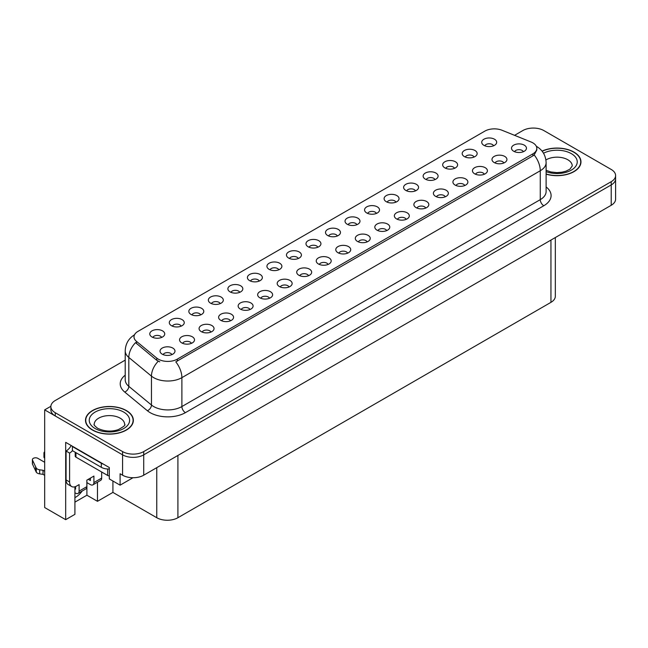 <?xml version="1.0" encoding="UTF-8"?>
<svg xmlns="http://www.w3.org/2000/svg" width="648" height="648" viewBox="0 0 648 648"><rect width="100%" height="100%" fill="white"/><g stroke="black" fill="none" stroke-linecap="round" stroke-linejoin="round"><path stroke-width="0.97" d="M239.736 292.329A4.487 2.592 0 0 0 238.529 291.074A4.487 2.592 0 0 0 234.106 290.417A4.487 2.592 0 0 0 230.98 292.329M240.643 285.784A7.476 4.317 0 0 0 231.061 285.298A7.476 4.317 0 0 0 228.59 290.66A7.476 4.317 0 0 0 230.072 291.884A7.476 4.317 0 0 0 242.125 290.66A7.476 4.317 0 0 0 240.643 285.784M493.574 145.776A4.487 2.592 0 0 0 492.375 144.52A4.487 2.592 0 0 0 487.952 143.864A4.487 2.592 0 0 0 484.825 145.776M494.489 139.223A7.476 4.317 0 0 0 484.906 138.745A7.476 4.317 0 0 0 482.428 144.107A7.476 4.317 0 0 0 483.91 145.33A7.476 4.317 0 0 0 495.971 144.107A7.476 4.317 0 0 0 494.489 139.223M484.307 174.247A4.487 2.592 0 0 0 483.1 172.984A4.487 2.592 0 0 0 478.678 172.328A4.487 2.592 0 0 0 475.551 174.247M485.214 167.694A7.476 4.317 0 0 0 475.632 167.216A7.476 4.317 0 0 0 473.161 172.579A7.476 4.317 0 0 0 474.644 173.802A7.476 4.317 0 0 0 486.697 172.579A7.476 4.317 0 0 0 485.214 167.694M259.257 281.062A4.487 2.592 0 0 0 258.058 279.798A4.487 2.592 0 0 0 253.635 279.142A4.487 2.592 0 0 0 250.509 281.062M260.172 274.509A7.476 4.317 0 0 0 250.59 274.023A7.476 4.317 0 0 0 248.111 279.393A7.476 4.317 0 0 0 249.593 280.608A7.476 4.317 0 0 0 261.654 279.393A7.476 4.317 0 0 0 260.172 274.509M425.728 208.065A4.487 2.592 0 0 0 424.521 206.809A4.487 2.592 0 0 0 420.106 206.153A4.487 2.592 0 0 0 416.972 208.065M426.635 201.512A7.476 4.317 0 0 0 417.053 201.034A7.476 4.317 0 0 0 414.582 206.396A7.476 4.317 0 0 0 416.065 207.619A7.476 4.317 0 0 0 428.117 206.396A7.476 4.317 0 0 0 426.635 201.512M376.415 213.419A4.487 2.592 0 0 0 375.216 212.155A4.487 2.592 0 0 0 370.794 211.499A4.487 2.592 0 0 0 367.667 213.419M377.33 206.866A7.476 4.317 0 0 0 367.748 206.388A7.476 4.317 0 0 0 365.269 211.75A7.476 4.317 0 0 0 366.752 212.973A7.476 4.317 0 0 0 378.813 211.75A7.476 4.317 0 0 0 377.33 206.866M308.57 275.708A4.487 2.592 0 0 0 307.363 274.444A4.487 2.592 0 0 0 302.948 273.788A4.487 2.592 0 0 0 299.813 275.708M309.477 269.155A7.476 4.317 0 0 0 299.894 268.677A7.476 4.317 0 0 0 297.424 274.039A7.476 4.317 0 0 0 298.906 275.262A7.476 4.317 0 0 0 310.959 274.039A7.476 4.317 0 0 0 309.477 269.155M434.994 179.601A4.487 2.592 0 0 0 433.796 178.338A4.487 2.592 0 0 0 429.373 177.682A4.487 2.592 0 0 0 426.246 179.601M435.91 173.048A7.476 4.317 0 0 0 426.327 172.562A7.476 4.317 0 0 0 423.849 177.933A7.476 4.317 0 0 0 425.331 179.148A7.476 4.317 0 0 0 437.392 177.933A7.476 4.317 0 0 0 435.91 173.048M367.149 241.89A4.487 2.592 0 0 0 365.942 240.627A4.487 2.592 0 0 0 361.527 239.971A4.487 2.592 0 0 0 358.393 241.89M368.056 235.337A7.476 4.317 0 0 0 358.474 234.851A7.476 4.317 0 0 0 356.003 240.222A7.476 4.317 0 0 0 357.485 241.437A7.476 4.317 0 0 0 369.538 240.222A7.476 4.317 0 0 0 368.056 235.337M395.944 202.144A4.487 2.592 0 0 0 394.737 200.88A4.487 2.592 0 0 0 390.323 200.224A4.487 2.592 0 0 0 387.188 202.144M396.851 195.591A7.476 4.317 0 0 0 387.277 195.113A7.476 4.317 0 0 0 384.799 200.475A7.476 4.317 0 0 0 386.281 201.698A7.476 4.317 0 0 0 398.342 200.475A7.476 4.317 0 0 0 396.851 195.591M328.099 264.433A4.487 2.592 0 0 0 326.892 263.169A4.487 2.592 0 0 0 322.469 262.513A4.487 2.592 0 0 0 319.343 264.433M329.006 257.88A7.476 4.317 0 0 0 319.424 257.402A7.476 4.317 0 0 0 316.945 262.764A7.476 4.317 0 0 0 318.435 263.987A7.476 4.317 0 0 0 330.488 262.764A7.476 4.317 0 0 0 329.006 257.88M454.523 168.326A4.487 2.592 0 0 0 453.317 167.062A4.487 2.592 0 0 0 448.902 166.406A4.487 2.592 0 0 0 445.767 168.326M455.431 161.773A7.476 4.317 0 0 0 445.848 161.295A7.476 4.317 0 0 0 443.378 166.657A7.476 4.317 0 0 0 444.86 167.881A7.476 4.317 0 0 0 456.913 166.657A7.476 4.317 0 0 0 455.431 161.773M386.67 230.615A4.487 2.592 0 0 0 385.471 229.351A4.487 2.592 0 0 0 381.048 228.695A4.487 2.592 0 0 0 377.922 230.615M387.585 224.062A7.476 4.317 0 0 0 378.003 223.576A7.476 4.317 0 0 0 375.524 228.946A7.476 4.317 0 0 0 377.014 230.17A7.476 4.317 0 0 0 389.067 228.946A7.476 4.317 0 0 0 387.585 224.062M181.157 326.155A4.487 2.592 0 0 0 179.95 324.891A4.487 2.592 0 0 0 175.527 324.235A4.487 2.592 0 0 0 172.4 326.155M182.064 319.602A7.476 4.317 0 0 0 172.481 319.116A7.476 4.317 0 0 0 170.011 324.486A7.476 4.317 0 0 0 171.493 325.709A7.476 4.317 0 0 0 183.546 324.486A7.476 4.317 0 0 0 182.064 319.602M278.786 269.787A4.487 2.592 0 0 0 277.579 268.523A4.487 2.592 0 0 0 273.164 267.867A4.487 2.592 0 0 0 270.03 269.787M279.693 263.234A7.476 4.317 0 0 0 270.119 262.756A7.476 4.317 0 0 0 267.64 268.118A7.476 4.317 0 0 0 269.123 269.341A7.476 4.317 0 0 0 281.183 268.118A7.476 4.317 0 0 0 279.693 263.234M191.411 343.351A4.487 2.592 0 0 0 190.204 342.087A4.487 2.592 0 0 0 185.79 341.431A4.487 2.592 0 0 0 182.655 343.351M192.318 336.798A7.476 4.317 0 0 0 182.744 336.312A7.476 4.317 0 0 0 180.266 341.682A7.476 4.317 0 0 0 181.748 342.897A7.476 4.317 0 0 0 193.809 341.682A7.476 4.317 0 0 0 192.318 336.798M337.365 235.969A4.487 2.592 0 0 0 336.158 234.706A4.487 2.592 0 0 0 331.744 234.049A4.487 2.592 0 0 0 328.609 235.969M338.272 229.416A7.476 4.317 0 0 0 328.698 228.93A7.476 4.317 0 0 0 326.219 234.301A7.476 4.317 0 0 0 327.702 235.516A7.476 4.317 0 0 0 339.763 234.301A7.476 4.317 0 0 0 338.272 229.416M230.461 320.801A4.487 2.592 0 0 0 229.262 319.537A4.487 2.592 0 0 0 224.84 318.881A4.487 2.592 0 0 0 221.713 320.801M231.376 314.248A7.476 4.317 0 0 0 221.794 313.77A7.476 4.317 0 0 0 219.316 319.132A7.476 4.317 0 0 0 220.798 320.355A7.476 4.317 0 0 0 232.859 319.132A7.476 4.317 0 0 0 231.376 314.248M289.04 286.983A4.487 2.592 0 0 0 287.842 285.719A4.487 2.592 0 0 0 283.419 285.063A4.487 2.592 0 0 0 280.292 286.983M289.956 280.43A7.476 4.317 0 0 0 280.373 279.944A7.476 4.317 0 0 0 277.895 285.314A7.476 4.317 0 0 0 279.377 286.529A7.476 4.317 0 0 0 291.438 285.314A7.476 4.317 0 0 0 289.956 280.43M356.894 224.694A4.487 2.592 0 0 0 355.687 223.43A4.487 2.592 0 0 0 351.265 222.774A4.487 2.592 0 0 0 348.138 224.694M357.801 218.141A7.476 4.317 0 0 0 348.219 217.655A7.476 4.317 0 0 0 345.74 223.025A7.476 4.317 0 0 0 347.231 224.249A7.476 4.317 0 0 0 359.284 223.025A7.476 4.317 0 0 0 357.801 218.141M249.99 309.525A4.487 2.592 0 0 0 248.783 308.27A4.487 2.592 0 0 0 244.369 307.614A4.487 2.592 0 0 0 241.234 309.525M250.898 302.972A7.476 4.317 0 0 0 241.323 302.495A7.476 4.317 0 0 0 238.845 307.857A7.476 4.317 0 0 0 240.327 309.08A7.476 4.317 0 0 0 252.388 307.857A7.476 4.317 0 0 0 250.898 302.972M415.473 190.868A4.487 2.592 0 0 0 414.266 189.613A4.487 2.592 0 0 0 409.844 188.957A4.487 2.592 0 0 0 406.717 190.868M416.38 184.324A7.476 4.317 0 0 0 406.798 183.838A7.476 4.317 0 0 0 404.32 189.2A7.476 4.317 0 0 0 405.81 190.423A7.476 4.317 0 0 0 417.863 189.2A7.476 4.317 0 0 0 416.38 184.324M347.62 253.157A4.487 2.592 0 0 0 346.421 251.902A4.487 2.592 0 0 0 341.998 251.246A4.487 2.592 0 0 0 338.872 253.157M348.535 246.605A7.476 4.317 0 0 0 338.953 246.127A7.476 4.317 0 0 0 336.474 251.489A7.476 4.317 0 0 0 337.956 252.712A7.476 4.317 0 0 0 350.017 251.489A7.476 4.317 0 0 0 348.535 246.605M298.315 258.512A4.487 2.592 0 0 0 297.108 257.248A4.487 2.592 0 0 0 292.685 256.592A4.487 2.592 0 0 0 289.559 258.512M299.222 251.959A7.476 4.317 0 0 0 289.64 251.481A7.476 4.317 0 0 0 287.169 256.843A7.476 4.317 0 0 0 288.652 258.066A7.476 4.317 0 0 0 300.704 256.843A7.476 4.317 0 0 0 299.222 251.959M503.828 162.972A4.487 2.592 0 0 0 502.629 161.708A4.487 2.592 0 0 0 498.207 161.052A4.487 2.592 0 0 0 495.08 162.972M504.743 156.419A7.476 4.317 0 0 0 495.161 155.941A7.476 4.317 0 0 0 492.683 161.303A7.476 4.317 0 0 0 494.165 162.527A7.476 4.317 0 0 0 506.226 161.303A7.476 4.317 0 0 0 504.743 156.419M269.519 298.258A4.487 2.592 0 0 0 268.312 296.995A4.487 2.592 0 0 0 263.89 296.339A4.487 2.592 0 0 0 260.763 298.258M270.427 291.705A7.476 4.317 0 0 0 260.844 291.219A7.476 4.317 0 0 0 258.366 296.59A7.476 4.317 0 0 0 259.856 297.805A7.476 4.317 0 0 0 271.909 296.59A7.476 4.317 0 0 0 270.427 291.705M161.627 337.43A4.487 2.592 0 0 0 160.421 336.166A4.487 2.592 0 0 0 156.006 335.51A4.487 2.592 0 0 0 152.879 337.43M162.543 330.877A7.476 4.317 0 0 0 152.96 330.391A7.476 4.317 0 0 0 150.482 335.761A7.476 4.317 0 0 0 151.964 336.976A7.476 4.317 0 0 0 164.025 335.761A7.476 4.317 0 0 0 162.543 330.877M220.207 303.604A4.487 2.592 0 0 0 219 302.341A4.487 2.592 0 0 0 214.585 301.685A4.487 2.592 0 0 0 211.459 303.604M221.114 297.051A7.476 4.317 0 0 0 211.54 296.573A7.476 4.317 0 0 0 209.061 301.936A7.476 4.317 0 0 0 210.543 303.159A7.476 4.317 0 0 0 222.604 301.936A7.476 4.317 0 0 0 221.114 297.051M171.882 354.618A4.487 2.592 0 0 0 170.683 353.363A4.487 2.592 0 0 0 166.261 352.706A4.487 2.592 0 0 0 163.134 354.618M172.797 348.065A7.476 4.317 0 0 0 163.215 347.587A7.476 4.317 0 0 0 160.736 352.949A7.476 4.317 0 0 0 162.219 354.173A7.476 4.317 0 0 0 174.28 352.949A7.476 4.317 0 0 0 172.797 348.065M523.357 151.697A4.487 2.592 0 0 0 522.15 150.441A4.487 2.592 0 0 0 517.736 149.785A4.487 2.592 0 0 0 514.609 151.697M524.264 145.144A7.476 4.317 0 0 0 514.69 144.666A7.476 4.317 0 0 0 512.212 150.028A7.476 4.317 0 0 0 513.694 151.251A7.476 4.317 0 0 0 525.755 150.028A7.476 4.317 0 0 0 524.264 145.144M317.836 247.236A4.487 2.592 0 0 0 316.637 245.981A4.487 2.592 0 0 0 312.214 245.325A4.487 2.592 0 0 0 309.088 247.236M318.751 240.683A7.476 4.317 0 0 0 309.169 240.206A7.476 4.317 0 0 0 306.69 245.568A7.476 4.317 0 0 0 308.173 246.791A7.476 4.317 0 0 0 320.234 245.568A7.476 4.317 0 0 0 318.751 240.683M210.94 332.076A4.487 2.592 0 0 0 209.733 330.812A4.487 2.592 0 0 0 205.311 330.156A4.487 2.592 0 0 0 202.184 332.076M211.847 325.523A7.476 4.317 0 0 0 202.265 325.037A7.476 4.317 0 0 0 199.787 330.407A7.476 4.317 0 0 0 201.277 331.63A7.476 4.317 0 0 0 213.33 330.407A7.476 4.317 0 0 0 211.847 325.523M474.053 157.051A4.487 2.592 0 0 0 472.846 155.787A4.487 2.592 0 0 0 468.423 155.131A4.487 2.592 0 0 0 465.296 157.051M474.96 150.498A7.476 4.317 0 0 0 465.377 150.02A7.476 4.317 0 0 0 462.899 155.382A7.476 4.317 0 0 0 464.389 156.605A7.476 4.317 0 0 0 476.442 155.382A7.476 4.317 0 0 0 474.96 150.498M406.199 219.34A4.487 2.592 0 0 0 404.992 218.076A4.487 2.592 0 0 0 400.577 217.42A4.487 2.592 0 0 0 397.451 219.34M407.114 212.787A7.476 4.317 0 0 0 397.532 212.309A7.476 4.317 0 0 0 395.053 217.671A7.476 4.317 0 0 0 396.536 218.894A7.476 4.317 0 0 0 408.596 217.671A7.476 4.317 0 0 0 407.114 212.787M200.678 314.879A4.487 2.592 0 0 0 199.479 313.616A4.487 2.592 0 0 0 195.056 312.96A4.487 2.592 0 0 0 191.929 314.879M201.593 308.327A7.476 4.317 0 0 0 192.011 307.849A7.476 4.317 0 0 0 189.532 313.211A7.476 4.317 0 0 0 191.014 314.434A7.476 4.317 0 0 0 203.075 313.211A7.476 4.317 0 0 0 201.593 308.327M464.778 185.522A4.487 2.592 0 0 0 463.571 184.259A4.487 2.592 0 0 0 459.157 183.603A4.487 2.592 0 0 0 456.03 185.522M465.693 178.97A7.476 4.317 0 0 0 456.111 178.484A7.476 4.317 0 0 0 453.632 183.854A7.476 4.317 0 0 0 455.115 185.069A7.476 4.317 0 0 0 467.176 183.854A7.476 4.317 0 0 0 465.693 178.97M445.249 196.798A4.487 2.592 0 0 0 444.05 195.534A4.487 2.592 0 0 0 439.628 194.878A4.487 2.592 0 0 0 436.501 196.798M446.164 190.245A7.476 4.317 0 0 0 436.582 189.759A7.476 4.317 0 0 0 434.103 195.129A7.476 4.317 0 0 0 435.586 196.344A7.476 4.317 0 0 0 447.647 195.129A7.476 4.317 0 0 0 446.164 190.245M532.867 142.868A13.462 7.768 0 0 0 531.068 142.001L502.046 130.264A13.462 7.768 0 0 0 484.809 131.139L137.951 331.395A13.462 7.768 0 0 0 134.006 336.887A13.462 7.768 0 0 0 136.445 341.342L156.767 358.101A13.462 7.768 0 0 0 177.309 359.138L532.867 153.859A13.462 7.768 0 0 0 536.811 148.36A13.462 7.768 0 0 0 532.867 142.868M50.884 406.288L44.68 409.868L122.569 454.839A14.953 8.635 0 0 0 143.718 454.839L611.218 184.931A14.953 8.635 0 0 0 615.6 178.824A14.953 8.635 0 0 1 611.218 184.931L143.718 454.839A14.953 8.635 0 0 1 122.569 454.839L55.25 415.976A14.953 8.635 0 0 1 50.868 409.868L50.868 406.612A14.953 8.635 0 0 0 55.25 412.719L122.569 451.583A14.953 8.635 0 0 0 143.718 451.583L611.218 181.675A14.953 8.635 0 0 0 615.6 175.568A14.953 8.635 0 0 0 611.218 169.468L543.899 130.596A14.953 8.635 0 0 0 522.75 130.596L514.569 135.327M533.895 128.077L532.761 128.077M74.917 486.786L74.917 514.342L65.683 519.672L65.683 442.349L109.318 467.54L109.318 478.937L120.099 485.166L120.099 473.769L122.569 475.195A14.953 8.635 0 0 0 143.718 475.195L611.218 205.278A14.953 8.635 0 0 0 615.6 199.179L615.6 175.568M132.994 477.722L120.099 485.166M65.683 519.672L44.68 507.546L44.68 409.868M555.328 237.549L555.328 296.241A14.953 8.635 180 0 1 550.946 302.349L177.908 517.72A14.953 8.635 180 0 1 156.759 517.72L112.914 492.407L112.914 481.01M112.914 492.407L97.475 501.317L97.475 482.209M74.917 502.135L86.905 495.218L97.475 501.317M74.917 497.632A15.949 9.21 120 0 0 82.175 491.038M86.905 495.218L86.905 482.598M546.11 174.158A23.927 13.811 0 0 0 580.973 161.879A23.927 13.811 0 0 0 573.966 152.11A23.927 13.811 0 0 0 542.06 151.106M126.344 410.54A23.927 13.811 0 0 0 100.27 407.543A23.927 13.811 0 0 0 85.496 420.309A23.927 13.811 0 0 0 92.502 430.078A23.927 13.811 0 0 0 118.576 433.075A23.927 13.811 0 0 0 133.35 420.309A23.927 13.811 0 0 0 126.344 410.54M536.811 148.36L536.811 150.012L534.171 154.937L532.867 155.885L175.794 361.851A17.447 10.076 60 0 1 181.886 377.654A19.934 11.51 180 0 1 153.689 377.654A19.934 11.51 180 0 1 151.462 376.124L128.814 357.445A19.934 11.51 180 0 1 125.21 350.843L125.21 379.744A19.934 11.51 0 0 0 128.814 386.346L151.462 405.016A19.934 11.51 0 0 0 153.689 406.555A19.934 11.51 0 0 0 181.886 406.555L540.27 199.641A19.934 11.51 0 0 0 546.11 191.5L546.11 162.608A19.934 11.51 180 0 1 540.27 170.748A17.447 10.076 -120 0 0 534.171 154.937M159.789 361.851L156.767 360.32L135.537 342.646A17.447 11.672 129.5 0 0 128.814 357.445L128.814 386.346A4.982 3.337 -50.5 0 1 124.732 392.064A24.924 14.386 180 0 1 125.21 375.176M125.21 360.118L55.25 400.513A14.953 8.635 0 0 0 50.868 406.612M101.671 471.995L101.671 478.103L93.911 482.582A4.982 2.876 60 0 1 92.883 484.858A4.982 2.876 60 0 1 90.388 484.615L86.864 482.582M93.911 482.582L93.911 476.069L86.864 480.136L86.864 486.648L79.113 491.127L79.113 484.615L76.642 486.041A9.971 5.759 -60 0 1 71.661 486.535A9.971 5.759 -60 0 1 69.595 481.966L69.595 453.074L66.072 451.04A9.971 5.759 120 0 0 71.191 445.532M88.274 479.326L90.388 480.541L90.388 478.103M103.575 464.219A9.971 5.759 180 0 1 101.315 463.247L72.414 446.561A9.971 5.759 0 0 0 72.714 446.407M72.414 446.561L72.414 450.627L101.315 467.313A9.971 5.759 0 0 0 109.318 468.974M71.661 486.535L68.137 484.493A9.971 5.759 -60 0 1 66.072 479.933L66.072 451.04M72.495 450.676A9.971 5.759 -60 0 1 69.595 453.074M74.917 488.705L75.589 489.086L75.589 486.559M44.68 475.316L43.003 474.344L43.003 470.278L44.68 471.242M79.113 491.127A4.982 2.876 60 0 1 78.076 493.403A4.982 2.876 60 0 1 75.589 493.16L74.917 492.772M44.68 462.291L37.835 458.339A3.183 1.839 180 0 0 34.368 457.942A3.183 1.839 180 0 0 32.4 459.643A3.183 1.839 180 0 0 32.505 460.112L36.288 468.14A4.982 2.876 0 0 0 39.682 469.808L43.003 470.278M43.003 474.344L39.682 473.874L39.682 469.808M36.288 468.14L36.288 472.214L32.505 464.187A3.183 1.839 0 0 1 32.4 463.709L32.4 459.643M36.288 472.214A4.982 2.876 0 0 0 39.682 473.874M78.076 493.403L85.836 488.932A4.982 2.876 -120 0 0 86.864 486.648M35.616 466.811L35.616 470.885M92.883 484.858L100.634 480.387A4.982 2.876 -120 0 0 101.671 478.103M44.68 454.135A3.183 1.839 180 0 1 43.951 452.968A3.183 1.839 180 0 1 44.68 451.802M43.951 452.968L43.951 457.043A3.183 1.839 0 0 0 44.68 458.209M542.165 151.243A23.676 13.673 180 0 1 573.788 152.207A23.676 13.673 180 0 1 580.721 161.879A23.676 13.673 180 0 1 546.11 173.996M126.166 410.646A23.676 13.673 180 0 1 133.099 420.309A23.676 13.673 180 0 1 118.487 432.937A23.676 13.673 180 0 1 92.68 429.972A23.676 13.673 180 0 1 85.747 420.309A23.676 13.673 180 0 1 100.359 407.681A23.676 13.673 180 0 1 126.166 410.646M109.318 475.875A2.495 1.442 180 0 1 107.657 475.454L75.938 457.14A2.495 1.442 180 0 1 75.209 456.127L75.209 452.247M611.218 205.278L611.218 181.675M143.718 475.195L143.718 451.583M122.569 475.195L122.569 451.583M177.908 517.72L177.908 455.455M550.946 302.349L550.946 240.076M156.759 517.72L156.759 467.662M136.445 341.342L136.445 343.562M156.767 358.101L156.767 360.32M177.309 359.138L177.309 361.171M532.867 153.859L532.867 155.885M185.417 412.655A4.982 2.876 60 0 1 181.886 406.555L181.886 377.654L540.27 170.748L540.27 199.641A4.982 2.876 60 0 0 543.794 205.748L185.417 412.655A24.924 14.386 180 0 1 150.166 412.655A24.924 14.386 180 0 1 147.371 410.735L124.732 392.064M158.258 361.244A17.447 11.672 129.5 0 0 151.462 376.124L151.462 405.016A4.982 3.337 -50.5 0 1 147.371 410.735M546.11 186.94A24.924 14.386 180 0 1 543.794 205.748M55.25 412.719L55.25 415.976M101.315 463.247L101.315 467.313M69.595 481.966L66.072 479.933M32.505 460.112L32.505 464.187M546.11 170.319L550.832 171.947L556.843 172.619L561.921 172.214L565.988 171.161L569.932 169.16L572.249 165.945A15.204 8.78 0 0 0 567.794 159.74A15.204 8.78 0 0 0 545.916 159.967M543.526 153.22A20.185 11.656 180 0 1 571.325 153.633A20.185 11.656 180 0 1 572.759 169.193A20.185 11.656 180 0 1 546.11 171.671M124.627 424.375A15.204 8.78 0 0 0 120.172 418.171A15.204 8.78 0 0 0 103.607 416.267A15.204 8.78 0 0 0 94.219 424.375C93.433 424.497 94.576 425.809 97.637 428.304C104.555 431.487 111.464 431.924 118.365 429.6C123.809 426.643 125.89 424.902 124.627 424.375M123.695 412.071A20.185 11.656 180 0 1 123.695 428.547A20.185 11.656 180 0 1 95.151 428.547A20.185 11.656 180 0 1 95.151 412.071A20.185 11.656 180 0 1 123.695 412.071M107.657 475.454L107.657 468.99M75.938 457.14L75.938 452.669M546.11 162.608C545.77 155.439 542.619 150.061 536.657 146.48L536.325 146.294M134.663 334.716C128.693 338.305 125.542 343.675 125.21 350.843M580.721 161.879L580.721 163.863M133.099 420.309L133.099 422.294M85.747 420.309L85.747 422.294"/></g></svg>
